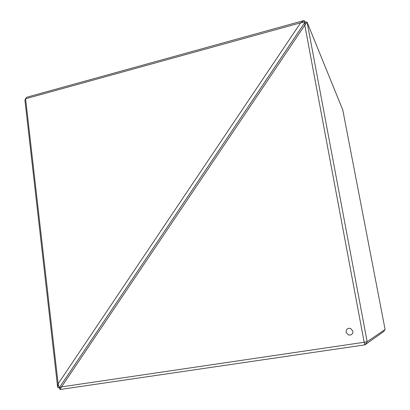 <?xml version="1.0" encoding="UTF-8"?>
<svg xmlns="http://www.w3.org/2000/svg" width="410" height="410" viewBox="0 0 410 410"><rect width="100%" height="100%" fill="white"/><g stroke="black" fill="none" stroke-linecap="round" stroke-linejoin="round"><path stroke-width="0.61" d="M352.902 331.167C352.887 334.099 351.421 335.37 348.5 334.98L346.071 332.208C346.096 329.245 347.583 327.985 350.529 328.415L352.902 331.167C352.887 334.099 351.421 335.37 348.5 334.98L346.071 332.208C346.096 329.245 347.583 327.985 350.529 328.415L352.902 331.167M367.124 341.72L364.905 344.861L60.06 389.5L59.23 387.886L61.582 386.866L364.193 342.263L367.124 341.72L385.098 329.502L342.786 109.982L307.085 22.171L304.799 25.179L305.224 21.956L59.23 387.886M61.572 386.876L60.024 389.469M364.926 344.83L364.193 342.263M364.162 342.242L304.794 25.194L61.582 386.866M59.178 387.839L57.641 387.363L58.123 383.837L59.23 387.85L305.189 21.966L304.148 20.5L26.635 97.278L25.594 98.754L58.128 383.821L300.632 22.817L305.163 21.925M307.085 22.171L367.15 341.689M305.224 21.956L307.039 22.155M385.098 329.502L383.586 331.634L364.905 344.861M300.632 22.817L25.604 98.759L24.902 99.968L57.641 387.363M304.164 20.515L300.653 22.806"/></g></svg>
